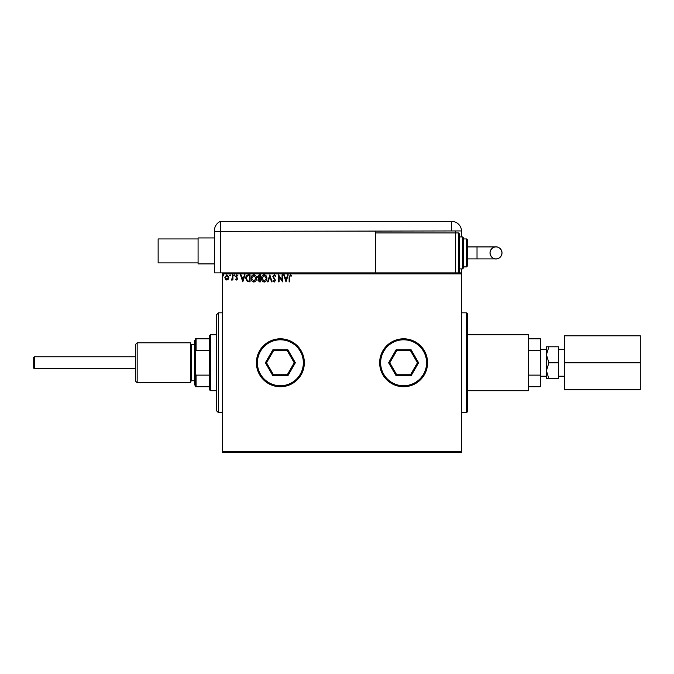 <?xml version="1.0" encoding="UTF-8"?>
<svg xmlns="http://www.w3.org/2000/svg" width="674" height="674" viewBox="0 0 674 674"><rect width="100%" height="100%" fill="white"/><g stroke="black" fill="none" stroke-linecap="round" stroke-linejoin="round"><path stroke-width="1.01" d="M379.647 362.764A23.969 23.969 0 0 0 403.608 386.733A23.969 23.969 0 0 1 379.647 362.764A23.969 23.969 0 0 1 403.608 338.795A23.969 23.969 0 0 0 379.647 362.764M467.529 313.831L467.529 411.704L466.526 412.699L466.526 312.829L467.529 313.831M461.538 452.65L222.454 452.65L222.454 451.647L461.538 451.647L461.538 452.65M228.292 279.238L226.843 280.081L225.394 279.238L224.872 277.418L226.843 274.79L228.815 277.418L228.292 279.238M232.934 274.882L232.934 279.988L232.404 279.988L232.404 279.238L231.46 280.081L231.308 279.365L232.319 278.354L232.404 274.882L232.934 274.882M236.667 280.081L235.622 279.356L235.942 278.918L236.633 279.449L237.147 278.766L235.622 276.264L236.759 274.79L237.863 275.481L237.56 275.961L236.818 275.422L236.161 276.239L237.686 278.741L236.667 280.081M248.428 274.882L250.054 274.882L250.054 281.875L247.333 281.622L245.757 278.286C245.673 276.273 246.566 275.135 248.428 274.882M260.45 274.882L260.45 281.875L259.465 281.875L257.856 280.14L258.504 278.657L257.409 276.862L259.052 274.882L260.45 274.882M269.861 274.882L272.102 281.875L271.521 281.875L269.819 276.567L268.117 281.875L267.536 281.875L269.861 274.882M282.052 274.882L282.591 274.882L282.591 281.875L279.095 276.66L279.095 281.875L278.556 281.875L278.556 274.882L282.052 280.081L282.052 274.882M289.668 277.225L289.668 281.875L289.129 281.875L289.129 277.149L290.41 274.706L291.732 275.506L291.454 276.045L290.418 275.422L289.668 277.225M222.454 273.88L222.454 272.886L461.538 272.886L461.538 273.88L222.454 273.88L222.454 451.647M461.538 273.88L461.538 451.647M285.995 281.875L283.661 274.882L284.251 274.882L284.967 277.124L286.93 277.124L287.655 274.882L288.236 274.882L285.995 281.875M274.293 274.706L275.868 276.23L275.43 276.584L274.335 275.422L273.358 276.601L275.506 280.418L274.259 282.052L272.911 280.873L273.332 280.435L274.267 281.336L274.975 280.451L272.818 276.593L274.293 274.706M266.904 278.345C266.946 280.342 266.062 281.572 264.25 282.052C262.397 281.622 261.495 280.401 261.529 278.379C261.495 276.382 262.388 275.161 264.208 274.706C266.028 275.144 266.929 276.357 266.904 278.345M256.508 278.345C256.55 280.342 255.665 281.572 253.854 282.052C252 281.622 251.099 280.401 251.132 278.379C251.099 276.382 251.992 275.161 253.812 274.706C255.631 275.144 256.533 276.357 256.508 278.345M242.8 281.875L240.466 274.882L241.048 274.882L241.772 277.124L243.735 277.124L244.451 274.882L245.033 274.882L242.8 281.875M234.636 275.371L234.19 275.961L233.743 275.371L234.19 274.79L234.636 275.371M230.516 275.371L230.07 275.961L229.623 275.371L230.07 274.79L230.516 275.371M223.793 275.371L223.347 275.961L222.9 275.371L223.347 274.79L223.793 275.371M285.195 277.84L285.953 280.19L286.703 277.84L285.195 277.84M262.068 278.379L264.225 281.336L266.365 278.345L264.225 275.422L262.068 278.379M259.355 281.159L259.911 281.159L259.911 278.918L258.395 280.131L259.355 281.159M259.642 278.202L259.911 275.599L259.296 275.599L257.94 276.862L258.791 278.118L259.642 278.202M251.672 278.379L253.828 281.336L255.968 278.345L253.828 275.422L251.672 278.379M249.515 281.159L249.515 275.599L247.501 275.776L246.288 278.295L247.619 280.957L249.515 281.159M242 277.84L242.75 280.19L243.499 277.84L242 277.84M225.411 277.418L226.843 279.449L228.275 277.418L226.843 275.422L225.411 277.418M34.298 356.773L34.298 368.762L33.7 368.156L33.7 357.372L34.298 356.773L135.567 356.773M34.298 368.762L135.567 368.762M564.399 376.218L558.409 376.218M564.399 349.317L558.409 349.317M546.42 376.218L540.43 376.218M546.42 349.317L540.43 349.317M467.529 334.801L528.45 334.801L528.45 390.726L467.529 390.726M546.42 370.759L546.42 378.746L548.897 378.746L546.42 370.759L548.897 362.764L546.42 354.777L546.42 370.759M546.42 346.79L546.42 354.777L548.897 346.79L546.42 346.79M528.45 350.413L540.43 350.413L540.43 338.795L528.45 338.795M540.43 350.413L540.43 386.733L528.45 386.733M528.45 375.123L540.43 375.123M548.897 346.79L558.409 346.79L558.409 378.746L548.897 378.746M558.409 362.764L548.897 362.764M640.3 362.764L640.3 389.732L564.399 389.732L564.399 335.804L640.3 335.804L640.3 362.764L564.399 362.764M198.08 262.894L158.137 262.894L158.137 238.933L198.08 238.933M214.458 263.896L198.08 263.896L198.08 237.93L214.458 237.93M222.454 272.886L220.457 272.886L220.457 231.342L220.457 272.886L214.458 272.886L214.458 230.508C214.838 227.104 214.838 227.104 214.458 230.508C214.838 227.104 214.838 227.104 214.458 230.508A9.984 9.984 0 0 1 214.753 228.107L214.753 228.107M461.538 236.928L461.538 231.342A9.984 9.984 0 0 0 461.53 230.938L220.457 231.342L220.457 221.35A9.984 9.984 0 0 0 214.795 227.947L214.644 228.596M214.458 231.342L220.457 231.342L220.457 221.35A9.984 9.984 0 0 0 214.458 230.508A9.984 9.984 0 0 1 220.457 221.35L451.546 221.35A9.984 9.984 0 0 1 461.53 230.938A9.984 9.984 0 0 0 451.546 221.35L451.546 230.938M461.538 272.886L461.538 268.892M375.645 231.342L375.645 272.886M455.54 230.938L455.54 232.934L375.645 232.934M502.004 252.91A5.99 5.99 90 0 1 496.005 258.9A5.99 5.99 90 0 1 490.015 252.91A5.99 5.99 90 0 1 496.005 246.92A5.99 5.99 90 0 1 502.004 252.91C501.203 258.723 496.334 259.187 496.005 258.9L477.024 258.9L477.024 246.92L496.005 246.92C496.334 246.633 501.203 247.097 502.004 252.91M467.529 239.927L467.529 265.893L466.526 266.896L466.526 238.933L467.529 239.927L467.529 246.92L477.024 246.92M467.529 258.9L477.024 258.9M458.539 232.934L459.542 233.937L459.542 271.883L458.539 272.886L458.539 232.934L455.54 232.934L455.54 272.886M462.533 236.928L463.535 237.93L463.535 267.89L462.533 268.892L462.533 236.928L459.542 236.928M137.167 382.739L135.567 381.139L135.567 344.389L137.167 342.796L137.167 382.739L190.489 382.739L190.489 342.796L137.167 342.796M195.485 385.739L194.491 384.736L194.491 340.791L195.485 339.797M218.46 412.699L216.455 410.702L216.455 314.825L218.46 312.829L218.46 412.699L222.454 412.699M210.465 390.726L209.471 389.732L209.471 335.804L210.465 334.801L210.465 390.726L216.455 390.726M209.471 386.733L195.485 386.733L195.485 338.795L196.083 338.795L196.083 350.413L195.485 351.786M209.471 350.413L196.083 350.413M195.485 373.75L196.083 375.123L196.083 386.733M209.471 375.123L196.083 375.123M209.471 338.795L196.083 338.795M259.616 350.783A23.969 23.969 0 0 1 292.356 342.013A23.969 23.969 0 0 1 301.135 374.752A23.969 23.969 0 0 1 268.387 383.523A23.969 23.969 0 0 1 259.616 350.783A23.969 23.969 0 0 0 268.387 383.523A23.969 23.969 0 0 0 301.135 374.752M295.364 362.764L287.874 375.747L272.877 375.747L265.387 362.764L272.877 349.781L287.874 349.781L295.364 362.764L294.209 362.764L287.293 350.783L273.459 350.783L266.533 362.764L273.459 374.752L287.293 374.752L294.209 362.764M287.874 349.781L287.293 350.783M273.459 350.783L272.877 349.781M266.533 362.764L265.387 362.764M273.459 374.752L272.877 375.747M287.874 375.747L287.293 374.752M403.608 338.795A23.969 23.969 0 0 1 427.577 362.764A23.969 23.969 0 0 1 403.608 386.733A23.969 23.969 0 0 1 379.647 362.764A23.969 23.969 0 0 1 403.608 338.795M411.106 375.747L396.118 375.747L388.62 362.764L396.118 349.781L411.106 349.781L418.605 362.764L411.106 375.747L410.533 374.752L417.45 362.764L410.533 350.783L396.691 350.783L389.774 362.764L396.691 374.752L410.533 374.752M418.605 362.764L417.45 362.764M410.533 350.783L411.106 349.781M396.691 350.783L396.118 349.781M389.774 362.764L388.62 362.764M396.118 375.747L396.691 374.752M194.491 344.793L191.492 344.793L191.492 380.743L190.489 381.745M300.267 374.247A22.967 22.967 0 0 0 291.859 342.872A22.967 22.967 0 0 0 260.484 351.28A22.967 22.967 0 0 0 268.892 382.655A22.967 22.967 0 0 0 300.267 374.247M403.608 385.739A22.967 22.967 0 0 0 426.583 362.764A22.967 22.967 0 0 0 403.608 339.797A22.967 22.967 0 0 0 380.642 362.764A22.967 22.967 0 0 0 403.608 385.739M466.526 312.829L461.538 312.829M466.526 412.699L461.538 412.699M496.005 246.92C495.449 246.625 490.723 247.291 490.015 252.91C490.815 258.723 495.685 259.187 496.005 258.9M466.526 266.896L463.535 266.896M462.533 268.892L459.542 268.892M466.526 238.933L463.535 238.933M194.491 380.743L191.492 380.743M191.492 344.793L190.489 343.791M218.46 312.829L222.454 312.829M210.465 334.801L216.455 334.801"/></g></svg>
